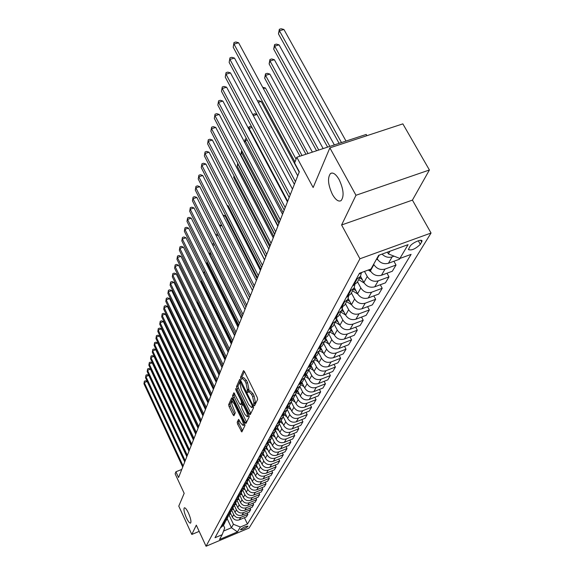 <?xml version="1.0" encoding="UTF-8"?>
<svg xmlns="http://www.w3.org/2000/svg" width="575" height="575" viewBox="0 0 575 575"><rect width="100%" height="100%" fill="white"/><g stroke="black" fill="none" stroke-linecap="round" stroke-linejoin="round"><path stroke-width="0.86" d="M253.834 405.224L254.524 405.806L257.614 399.431L257.197 397.375L244.404 371.507L243.505 370.609L240.522 377.38L240.824 378.803L241.443 379.428L242.125 378.177L244.986 381.06L246.035 383.194L247.394 389.713L247.3 391.963L247.933 392.603L248.623 391.388L251.527 394.328L252.59 396.477L253.934 402.989L253.834 405.224M188.492 513.101C186.674 509.335 185.272 507.581 184.302 507.826C183.461 509.22 184.158 512.533 186.379 517.773C188.197 521.539 189.599 523.308 190.584 523.077C191.432 521.697 190.735 518.377 188.492 513.101M339.135 179.601C335.915 174.132 333.033 172.097 330.496 173.513C327.348 177.826 327.987 184.805 332.429 194.443C335.613 199.928 338.502 201.99 341.09 200.632C344.281 196.377 343.627 189.369 339.135 179.601M247.947 526.391L248.012 526.161C245.82 526.183 243.318 527.304 240.522 529.532L240.458 529.747C242.65 529.733 245.144 528.612 247.947 526.391M237.202 422.237L237.612 424.142L241.823 431.962L244.993 425.471L244.583 423.531L232.494 398.741L231.646 397.857L228.656 404.656L229.073 406.561L233.083 414.827L233.924 415.718L235.261 412.836L232.846 406.784C231.653 404.052 231.344 402.248 231.926 401.372L234.19 403.751L242.14 420.052C243.333 422.79 243.642 424.587 243.053 425.442L240.738 423.006L238.56 419.383L237.202 422.237L238.625 421.676L239.028 423.588L242.478 430.661M355.975 195.27L341.6 224.976L412.426 200.114L429.41 169.992L355.975 195.27L329.87 147.868L313.145 187.529L296.793 157.248L294.601 162.955L299.338 171.76L178.573 477.516L175.914 471.773L175.131 473.807L184.173 493.336L178.775 506.122L191.813 534.455L199.18 531.372M341.6 224.976L359.928 258.779L206.058 546.25L196.312 525.162L191.813 534.455M249.277 413.792L250.247 414.632L253.575 407.776L253.158 405.756L240.594 380.226L239.71 379.335L236.512 386.608L236.929 388.599L249.277 413.792L250.844 413.403M249.212 416.774L245.999 423.401L245.051 422.567L232.932 397.735L232.516 395.78L233.874 392.739L239.667 403.729L240.537 404.628L241.493 402.593L241.076 400.624L235.908 390.058L235.664 388.599L248.795 414.798L249.212 416.774M329.87 147.868L402.852 123.869L429.41 169.992M410.061 246.287L408.401 249.536C411.448 250.743 415.416 249.011 420.318 244.332L422.036 241.047C422.136 238.438 411.822 242.952 410.061 246.287M359.928 258.779L431.049 233.026L249.068 528.044L206.058 546.25M244.425 517.687L247.444 524.033L411.103 254.358L399.869 258.47L408.085 244.648L378.645 255.336L370.961 269.05L359.476 273.254L215.007 537.718L222.187 534.685L224.703 527.943L223.474 525.334M247.444 524.033L240.35 527.023L237.461 531.897L219.499 539.494L222.187 534.685M366.908 135.686L366.21 134.442L296.793 157.248M412.426 200.114L431.049 233.026M181.772 469.43L175.914 471.773M399.869 258.47L388.391 253.913L387.421 252.145M388.391 253.913L389.922 251.239M227.154 518.65L231.438 527.742L233.421 524.278L229.102 515.121M247.193 512.965L247.882 514.395L246.423 516.853L239.301 519.843C236.303 520.756 233.989 519.836 232.343 517.083L230.323 512.814M247.882 514.395L240.724 517.399C237.705 518.319 235.376 517.392 233.723 514.625L231.711 510.377M250.032 508.128L250.729 509.594L249.241 512.102L242.046 515.121C239.02 516.041 236.67 515.114 235.01 512.332L232.976 508.048M250.729 509.594L243.498 512.62C240.451 513.547 238.093 512.613 236.418 509.824L234.377 505.526M252.928 503.183L253.647 504.685L252.123 507.251L244.849 510.291C241.787 511.218 239.416 510.284 237.734 507.473L235.678 503.154M253.647 504.685L246.337 507.739C243.261 508.667 240.868 507.725 239.171 504.9L237.108 500.566M255.897 498.115L256.637 499.661L255.07 502.284L247.724 505.353C244.627 506.287 242.226 505.339 240.522 502.5L238.445 498.144M256.637 499.661L249.241 502.737C246.129 503.678 243.714 502.723 241.996 499.869L239.904 495.485M258.93 492.933L259.692 494.514L258.096 497.202L250.664 500.293C247.53 501.235 245.101 500.279 243.376 497.411L241.27 493.005M259.692 494.514L252.217 497.619C249.068 498.568 246.625 497.598 244.885 494.716L242.765 490.288L239.545 492.789M262.035 487.629L262.818 489.246L261.187 491.999L253.668 495.118C250.506 496.067 248.048 495.097 246.301 492.2L244.167 487.751M262.818 489.246L255.264 492.38C252.08 493.328 249.607 492.351 247.847 489.44L245.69 484.955M265.219 482.195L266.024 483.855L264.349 486.673L256.752 489.814C253.553 490.777 251.067 489.792 249.291 486.86L247.128 482.368M266.024 483.855L258.383 487.011C255.163 487.974 252.662 486.982 250.873 484.035L248.68 479.485M268.482 476.625L269.308 478.328L267.591 481.217L259.907 484.387C256.673 485.35 254.15 484.358 252.353 481.397L250.161 476.848M269.308 478.328L261.582 481.512C258.326 482.482 255.789 481.476 253.978 478.501L251.742 473.872M271.817 470.918L272.672 472.664L270.911 475.626L263.142 478.824C259.864 479.794 257.32 478.788 255.494 475.798L253.273 471.198M272.672 472.664L264.859 475.877C261.56 476.855 258.994 475.834 257.162 472.83L254.876 468.107M275.245 465.067L276.122 466.857L274.318 469.89L266.455 473.117C263.142 474.102 260.561 473.081 258.714 470.055L256.457 465.405M276.122 466.857L268.216 470.098C264.881 471.083 262.286 470.055 260.425 467.015L258.074 462.185M278.753 459.066L279.658 460.906L277.804 464.018L269.855 467.274C266.505 468.258 263.889 467.223 262.013 464.169L259.728 459.468M279.658 460.906L271.659 464.176C268.281 465.168 265.65 464.126 263.767 461.049L261.352 456.104M282.354 452.913L283.288 454.796L281.383 457.995L273.341 461.272C269.948 462.271 267.303 461.222 265.398 458.131L263.084 453.38M283.288 454.796L275.188 458.095C271.774 459.094 269.114 458.038 267.195 454.933L264.716 449.858M286.048 446.595L287.004 448.529L285.056 451.813L276.92 455.12C273.484 456.126 270.803 455.062 268.877 451.936L266.52 447.134M287.004 448.529L278.81 451.857C275.36 452.87 272.658 451.799 270.717 448.651L268.209 443.555M289.836 440.112L290.828 442.103L288.83 445.467L280.586 448.809C277.114 449.823 274.397 448.744 272.442 445.582L270.049 440.723M290.828 442.103L282.533 445.46C279.033 446.473 276.302 445.395 274.332 442.211L271.831 437.144M293.724 433.449L294.752 435.498L292.697 438.955L284.352 442.326C280.837 443.347 278.084 442.254 276.101 439.056L273.671 434.139M294.752 435.498L286.357 438.883C282.814 439.911 280.039 438.811 278.041 435.591L275.54 430.538M297.721 426.614L298.777 428.72L296.671 432.263L288.226 435.67C284.661 436.698 281.872 435.591 279.86 432.35L277.394 427.383M298.777 428.72L290.274 432.134C286.688 433.169 283.885 432.055 281.851 428.799L279.335 423.739M301.825 419.585L302.917 421.748L300.754 425.399L292.201 428.828C288.592 429.863 285.761 428.749 283.719 425.471L281.211 420.44M302.917 421.748L294.307 425.198C290.677 426.24 287.831 425.112 285.768 421.813L283.231 416.731M306.044 412.354L307.172 414.589L304.944 418.334L296.283 421.798C292.632 422.848 289.764 421.712 287.687 418.392L285.143 413.303M307.172 414.589L298.454 418.068C294.774 419.118 291.884 417.975 289.793 414.632L287.227 409.508M310.385 404.922L311.549 407.222L309.257 411.075L300.488 414.575C296.779 415.624 293.875 414.474 291.762 411.118L289.182 405.964M311.549 407.222L302.716 410.73C298.986 411.793 296.06 410.629 293.933 407.251L291.324 402.069M314.841 397.282L316.049 399.647L313.691 403.614L304.808 407.136C301.056 408.2 298.102 407.035 295.96 403.636L293.329 398.41M316.049 399.647L307.1 403.19C303.32 404.254 300.351 403.082 298.188 399.661L295.543 394.407M319.427 389.412L320.678 391.848L318.255 395.931L309.249 399.488C305.447 400.559 302.457 399.373 300.279 395.938L297.591 390.626M320.678 391.848L311.614 395.427C307.783 396.498 304.772 395.305 302.572 391.841L299.877 386.529M324.156 381.311L325.45 383.82L322.949 388.024L313.828 391.618C309.968 392.696 306.935 391.496 304.721 388.01L301.968 382.591M325.45 383.82L316.257 387.428C312.376 388.513 309.321 387.306 307.086 383.798L304.34 378.415M329.015 372.959L330.359 375.554L327.786 379.888L318.536 383.511C314.633 384.596 311.549 383.381 309.3 379.845L306.461 374.296M330.359 375.554L321.044 379.198C317.105 380.291 314.007 379.062 311.736 375.504L308.94 370.056M334.025 364.363L335.419 367.037L332.767 371.5L323.394 375.159C319.434 376.251 316.308 375.015 314.015 371.436L311.082 365.729M335.419 367.037L325.975 370.71C321.986 371.817 318.83 370.566 316.523 366.965L313.684 361.445M339.192 355.494L340.637 358.254L337.906 362.854L328.397 366.548C324.379 367.655 321.202 366.397 318.873 362.775L315.84 356.881M340.637 358.254L331.063 361.963C327.01 363.077 323.811 361.804 321.461 358.16L318.572 352.568M344.518 346.344L346.013 349.197L343.196 353.941L333.558 357.672C329.482 358.786 326.255 357.506 323.883 353.833L320.728 347.738M346.013 349.197L336.303 352.942C332.199 354.063 328.95 352.777 326.557 349.075L323.61 343.412M350.01 336.9L351.569 339.854L348.658 344.748L338.883 348.507C334.743 349.636 331.473 348.335 329.058 344.612L325.759 338.28M351.569 339.854L341.715 343.627C337.547 344.763 334.248 343.447 331.811 339.703L328.814 333.96M355.681 327.153L357.298 330.201L354.293 335.261L344.375 339.056C340.177 340.192 336.849 338.869 334.391 335.096L331.114 328.842M357.298 330.201L347.307 334.018C343.074 335.153 339.717 333.823 337.238 330.028L334.183 324.207M361.531 317.077L363.22 320.239L360.115 325.464L350.053 329.288C345.791 330.431 342.405 329.094 339.904 325.27L336.662 319.103M363.22 320.239L353.079 324.084C348.781 325.234 345.374 323.883 342.844 320.031L339.724 314.13M367.583 306.662L369.337 309.939L366.131 315.337L355.918 319.204C351.591 320.354 348.148 318.988 345.604 315.114L342.362 308.998M369.337 309.939L359.044 313.821C354.682 314.978 351.21 313.605 348.637 309.695L345.46 303.715M373.829 295.895L375.662 299.287L372.348 304.872L361.977 308.775C357.585 309.932 354.085 308.545 351.49 304.613L348.234 298.511M375.662 299.287L365.211 303.205C360.784 304.369 357.255 302.975 354.631 299.007L351.39 292.941M380.298 284.754L382.21 288.269L378.781 294.048L368.244 297.979C363.788 299.151 360.23 297.742 357.578 293.753L354.293 287.622M382.21 288.269L371.594 292.222C367.094 293.394 363.508 291.971 360.827 287.953L357.521 281.8M386.989 273.211L388.988 276.863L385.437 282.842L374.735 286.817C370.207 287.989 366.584 286.558 363.882 282.505L360.539 276.316M388.988 276.863L378.206 280.852C373.635 282.03 369.984 280.586 367.245 276.503L364.493 271.414M393.918 261.251L396.01 265.046L392.323 271.242L381.462 275.252C376.855 276.431 373.168 274.972 370.408 270.868L369.682 269.517M396.01 265.046L385.049 269.071C380.406 270.257 376.69 268.784 373.901 264.644L373.664 264.22M399.927 258.448L399.467 259.224L388.427 263.264C383.741 264.457 379.996 262.969 377.178 258.8L376.941 258.369M223.538 531.07L231.438 527.742L237.461 531.897M394.062 256.162L392.15 256.86C388.405 257.959 385.034 257.039 382.044 254.1M362.48 272.155L359.052 274.023M361.316 273.046L360.46 276.46L355.911 279.781M357.183 282.411L352.561 285.912M354.854 284.898L354.006 288.183L349.528 291.46M350.851 293.918L346.294 297.376M348.623 296.333L347.782 299.496L343.368 302.738M344.734 305.03L340.249 308.444M342.599 307.373L341.773 310.414L337.417 313.627M338.826 315.761L334.406 319.139M336.785 318.04L335.958 320.972L331.674 324.142M333.119 326.133L328.763 329.475M331.157 328.347L330.345 331.178L326.118 334.312M327.599 336.167L323.301 339.466M325.716 338.316L324.911 341.047L320.749 344.145M322.259 345.87L318.018 349.133M320.44 347.961L319.65 350.599L315.546 353.668M317.084 355.264L312.908 358.498M315.337 357.298L314.561 359.849L310.514 362.882M312.074 364.37L307.956 367.562M310.392 366.347L309.63 368.812L305.634 371.817M307.215 373.189L303.154 376.352M305.598 375.116L304.843 377.502L300.905 380.47M302.507 381.743L298.504 384.869M300.948 383.618L300.207 385.933L296.319 388.865M297.943 390.037L293.99 393.135M296.441 391.863L295.708 394.105L291.87 397.009M293.509 398.094L289.606 401.149M292.057 399.869L291.338 402.04L287.55 404.915M289.211 405.907L285.358 408.933M287.802 407.639L287.098 409.752L283.36 412.591M285.027 413.504L281.225 416.494M283.669 415.193L282.972 417.234L279.285 420.052M280.967 420.886L277.215 423.847M279.651 422.524L278.968 424.515L275.324 427.297M277.021 428.059L273.312 430.984M275.748 429.662L275.073 431.588L271.472 434.348M273.183 435.031L269.517 437.934M271.946 436.598L271.285 438.473L267.727 441.198M269.445 441.816L265.822 444.691M268.252 443.347L267.598 445.172L264.09 447.868M265.808 448.421L262.229 451.267M264.651 449.916L264.011 451.691L260.54 454.358M262.272 454.854L258.736 457.671M261.143 456.313L260.518 458.038L257.09 460.683M258.822 461.121L255.329 463.903M257.729 462.537L257.111 464.219L253.726 466.842M255.465 467.223L252.008 469.976M254.402 468.611L253.798 470.242L250.448 472.837M252.188 473.168L248.774 475.899M251.16 474.526L250.563 476.122L247.25 478.688M248.997 478.968L245.626 481.67M247.998 480.29L247.415 481.85L244.138 484.394M245.884 484.624L242.549 487.298M244.914 485.918L244.339 487.435L241.097 489.95M242.851 490.137L244.339 487.435M241.903 491.402L241.335 492.883L238.136 495.377M239.883 495.521L236.62 498.151M238.963 496.764L238.409 498.202L235.24 500.674M238.409 498.202L236.914 500.918L233.766 503.377M236.095 501.989L235.549 503.398L232.415 505.842M235.549 503.398L234.09 506.05L230.978 508.487M233.292 507.092L232.76 508.465L229.662 510.895M232.76 508.465L231.337 511.06L228.253 513.475M230.561 512.081L230.036 513.418L226.967 515.825M230.036 513.418L228.642 515.955L225.587 518.341M227.887 516.954L227.369 518.262L224.336 520.641M227.369 518.262L226.011 520.734L222.992 523.106M225.271 521.712L224.768 522.991L221.763 525.349M224.768 522.991L223.438 525.406L220.448 527.757M233.421 524.278L240.35 527.023M255.214 404.397L255.422 402.399L254.085 395.895L252.59 396.477M248.824 391.309L250.111 390.813L253.029 393.746L254.085 395.895M242.334 378.098L243.613 377.603L246.481 380.485L247.53 382.619L248.882 389.138L248.759 391.323M244.368 371.421L242.01 376.819L242.248 378.113M240.551 380.147L237.971 386.048L238.388 388.039L250.743 413.217M252.274 406.424L251.987 405.016L240.357 382.008L239.912 382.972L241.263 389.397L248.738 404.62L251.627 407.567L252.274 406.424L253.28 406.029M252.921 407.064L251.864 407.28M234.693 393.552L233.96 395.226L234.37 397.174L246.589 422.179M241.816 404.067L242.751 402.464M244.813 414.259L247.178 416.717C247.789 415.833 247.487 414 246.265 411.211L243.405 405.368L242.449 404.548L241.557 406.482L241.974 408.444L244.813 414.259M248.493 416.199L248.968 415.186M239.344 420.138L238.625 421.676M244.353 424.932L244.799 424.041M233.486 400.768L232.07 401.321M232.458 398.662L230.079 404.103L230.489 406.015L234.557 414.388M346.021 141.076L283.921 29.483L279.436 30.791L278.465 33.911L339.113 143.347M341.471 142.571L279.436 30.791L279.349 29.275L281.139 28.75L283.921 29.483M278.465 33.911L279.349 29.275M299.963 156.206L238.603 42.758L234.011 44.102L296.06 159.16M233.191 47.208L234.011 42.536L233.191 47.208L294.982 161.956M234.011 42.536L235.843 41.997L238.603 42.758M377.912 259.929L376.539 259.081M334.348 144.907L279.062 44.85L274.656 46.158L273.714 49.17L327.613 147.121M329.87 146.381L274.656 46.158L274.57 44.634L276.331 44.11L279.062 44.85M273.714 49.17L274.57 44.634M370.918 271.68L368.259 270.042M323.143 148.594L274.368 59.707L270.027 61.015L269.122 63.926L316.566 150.751M318.744 150.039L270.027 61.015L269.955 59.484L271.695 58.966L274.368 59.707M269.122 63.926L269.955 59.484M364.198 283.051L358.707 279.644M312.376 152.131L269.833 74.074L265.557 75.375L264.68 78.193L305.957 154.237M361.078 277.315L360.266 276.812M359.662 277.912L362.279 279.529M308.049 153.547L265.557 75.375L265.492 73.844L267.202 73.327L269.833 74.074M264.68 78.193L265.492 73.844M297.728 175.835L234.471 58.082L229.95 59.419L295.428 181.664M229.152 62.423L229.957 57.852L229.152 62.423L294.371 184.338M229.957 57.852L231.761 57.313L234.471 58.082M292.488 189.096L230.474 72.888L226.025 74.225L290.217 194.853M225.256 77.129L226.04 72.651L225.256 77.129L289.196 197.433M226.04 72.651L227.815 72.119L230.474 72.888M287.435 201.904L226.607 87.206L222.23 88.536L285.186 207.589M221.483 91.346L222.252 86.962L221.483 91.346L284.201 210.083M222.252 86.962L223.998 86.43L226.607 87.206M357.743 294.048L352.554 290.821M302.019 155.53L265.442 87.982L263.408 88.608M354.782 288.535L354.063 288.089M353.474 289.146L355.925 290.67M262.689 87.278L265.442 87.982M282.548 214.274L222.87 101.056L218.557 102.379L280.327 219.894M217.839 105.096L218.586 100.805L217.839 105.096L279.371 222.302M218.586 100.805L220.311 100.28L222.87 101.056M351.533 304.692L346.61 301.631M299.208 172.09L261.187 101.444L258.254 102.357M348.702 299.374L348.048 298.971M347.501 300.006L349.794 301.437M257.543 101.035L258.649 100.69L261.187 101.444M345.539 314.992L340.86 312.074M342.822 309.86L342.204 309.479M341.715 310.507L343.872 311.851M257.018 114.504L253.302 115.668M252.792 114.712L254.574 113.728L256.996 114.468M252.935 114.238L252.957 115.022M339.746 324.968L335.29 322.187M337.137 320.009L336.533 319.635M336.123 320.67L338.15 321.935M287.687 201.264L249.04 128.405L248.824 129.102M252.008 127.47L249.04 128.405L249.011 126.874L250.621 126.363L251.584 126.665M248.587 128.656L249.011 126.874M334.147 334.621L329.906 331.976M331.638 329.834L331.013 329.446M330.683 330.488L332.609 331.689M283.195 212.635L245.223 140.659L244.67 142.42M247.2 140.027L245.223 140.659L245.202 139.128L246.502 138.712M244.591 142.262L245.202 139.128M328.728 343.979L324.688 341.457M326.312 339.351L325.651 338.934M325.393 339.983L327.247 341.147M278.832 223.668L241.522 152.548L240.796 154.876L277.977 225.831M242.571 152.202L241.522 152.548L241.881 150.894M240.796 154.876L241.507 151.017M277.818 226.241L219.255 114.461L215.007 115.783L275.626 231.79M214.31 118.407L215.043 114.202L214.31 118.407L274.706 234.118M215.043 114.202L216.739 113.677L219.255 114.461M273.247 237.813L215.747 127.442L211.564 128.757L271.084 243.297M210.888 131.301L211.607 127.183L210.888 131.301L270.192 245.554M211.607 127.183L213.275 126.658L215.747 127.442M268.827 249.011L212.355 140.02L208.236 141.328L266.685 254.438M207.582 143.793L208.279 139.754L207.582 143.793L265.822 256.623M208.279 139.754L209.925 139.229L212.355 140.02M264.543 259.857L209.063 152.21L205.002 153.511L262.423 265.219M204.369 155.904L205.052 151.937L204.369 155.904L261.589 267.339M205.052 151.937L206.677 151.419L209.063 152.21M260.389 270.365L205.872 164.033L201.868 165.327L258.297 275.669M201.257 167.648L201.926 163.76L201.257 167.648L257.485 277.718M201.926 163.76L203.521 163.243L205.872 164.033M323.481 353.057L319.628 350.642M321.159 348.565L320.433 348.112M320.246 349.169L322.058 350.312M274.613 234.37L237.928 164.083L237.223 166.347L273.779 236.469M238.115 164.019L237.928 163.652M237.223 166.347L237.705 163.235M256.364 280.557L202.774 175.512L198.828 176.791L254.294 285.797M198.231 179.041L198.893 175.231L198.231 179.041L253.51 287.787M198.893 175.231L200.467 174.714L202.774 175.512M318.399 361.855L314.726 359.548M316.157 357.506L315.56 357.132M315.229 358.067L317.026 359.195M234.169 176.151L233.752 177.481L269.704 246.79M233.752 177.481L233.996 175.813M252.468 290.433L199.769 186.645L195.881 187.917L250.42 295.622M195.299 190.109L195.946 186.357L195.299 190.109L249.658 297.548M195.946 186.357L197.498 185.854L199.769 186.645M313.476 370.386L309.947 368.173M311.312 366.182L310.895 365.916M310.356 366.685L312.153 367.813M230.446 188.097L265.743 256.809M248.68 300.021L196.851 197.462L193.013 198.727L246.653 305.145M192.452 200.855L193.078 197.175L192.452 200.855L245.913 307.021M193.078 197.175L194.616 196.664L196.851 197.462M308.703 378.673L305.289 376.532M264.586 259.749L231.387 195.529M305.663 375.065L307.424 376.179M245 309.328L194.019 207.963L190.232 209.228L243.002 314.396M189.685 211.291L190.303 207.676L189.685 211.291L242.283 316.214M190.303 207.676L191.813 207.173L194.019 207.963M304.067 386.723L300.754 384.632M260.806 269.308L228.217 205.785L227.412 206.051M301.293 383.324L302.838 384.301M227.068 205.376L228.217 205.785M241.435 318.363L191.259 218.177L187.522 219.434L239.452 323.38M186.99 221.44L187.601 217.882L186.99 221.44L238.754 325.148M187.601 217.882L189.089 217.386L191.259 218.177M299.575 394.543L296.333 392.495M257.14 278.602L225.062 215.79L223.582 216.286M297.016 391.331L298.382 392.193M222.935 215.028L225.062 215.79M237.964 327.146L188.578 228.11L184.891 229.353L236.009 332.106M184.374 231.301L184.97 227.815L184.374 231.301L235.326 333.823L204.42 271.666L203.895 273.348L234.708 335.39M184.97 227.815L186.444 227.312L188.578 228.11M295.212 402.141L292.021 400.128M292.84 399.093L294.062 399.862M221.878 225.558L219.873 226.241M219.226 224.969L221.828 225.465M290.972 409.529L287.881 407.574M288.765 406.626L289.857 407.316M218.155 235.283L216.286 235.923M215.647 234.65L216.904 234.226L217.781 234.55M286.853 416.717L283.985 414.906M284.776 413.935L285.775 414.568M214.554 244.742L212.815 245.338M212.427 244.569L212.628 243.929L213.922 243.484M212.628 243.929L212.606 244.921M282.842 423.71L280.176 422.021M282.972 417.234L280.88 421.044L281.8 421.619M241.615 317.91L209.803 254.394L209.645 254.89M211.068 253.956L209.803 254.394L209.832 252.914L210.443 252.698M209.48 254.56L209.832 252.914M278.947 430.524L276.446 428.936M277.085 427.944L277.941 428.49M238.424 325.982L207.079 263.142L206.684 264.407M207.697 262.926L207.079 263.142L207.115 261.747L206.619 264.292M275.159 437.151L272.794 435.649M273.384 434.664L274.182 435.174M203.895 273.348L204.204 271.199M271.472 443.613L269.229 442.189M269.776 441.212L270.523 441.686M201.581 280.794L201.322 281.613L231.696 343.009M201.322 281.613L201.473 280.578M267.878 449.902L265.743 448.543M266.268 447.587L266.958 448.026M264.378 456.04L262.337 454.732M228.189 351.893L199.963 294.882M262.847 453.804L263.487 454.214M260.971 462.02L259.016 460.769M225.371 359.037L197.642 302.565L197.002 302.795M259.512 459.863L260.101 460.237M196.7 302.177L197.642 302.565M257.65 467.856L255.774 466.656M256.263 465.772L256.809 466.124M195.126 310.148L194.12 310.514M193.588 309.415L195.062 310.018M254.409 473.548L252.612 472.398M253.086 471.536L253.589 471.859M192.244 317.716L191.324 318.047M190.742 316.847L191.921 317.048M251.246 479.104L249.528 478.005M249.996 477.157L250.456 477.451M189.448 325.098L188.607 325.4M188.032 324.214L188.873 323.912M248.17 484.524L246.517 483.467M246.97 482.648L247.394 482.921M186.731 332.307L185.969 332.587M185.423 331.452L186.163 331.121M245.158 489.821L243.577 488.808M244.023 488.01L244.404 488.254M184.093 339.351L183.403 339.602M183.109 338.998L183.526 338.172M183.31 338.251L183.26 339.308M242.219 494.996L240.709 494.026M208.172 402.579L181.039 346.739M181.528 346.229L181.154 346.366L181.197 345.539M180.917 346.488L181.103 345.345M239.358 500.056L237.906 499.122M179.077 353.043L178.818 353.877M178.775 353.783L178.926 352.727M236.555 504.994L235.161 504.103M176.877 360.094L203.011 415.646M176.726 360.597L176.812 359.964M234.593 335.678L185.977 237.763L182.333 239.006L232.659 340.587M181.829 240.903L182.419 237.468L181.829 240.903L231.998 342.254M182.419 237.468L183.871 236.972L185.977 237.763M231.315 343.979L183.439 247.164L179.846 248.393L229.396 348.831M179.357 250.24L179.932 246.862L179.357 250.24L228.757 350.455M179.932 246.862L181.362 246.373L183.439 247.164M228.131 352.051L180.967 256.313L177.423 257.535L226.234 356.852M176.942 259.332L177.51 256.012L176.942 259.332L225.608 358.433M177.51 256.012L178.926 255.523L180.967 256.313M225.026 359.907L178.566 265.219L175.059 266.433L223.15 364.658M174.599 268.187L175.152 264.917L174.599 268.187L222.539 366.196M175.152 264.917L176.554 264.435L178.566 265.219M222.007 367.554L176.223 273.901L172.766 275.102L220.146 372.255M172.313 276.812L172.852 273.592L172.313 276.812L219.557 373.75M172.852 273.592L174.239 273.111L176.223 273.901M219.068 374.993L173.938 282.354L170.523 283.554L217.228 379.651M170.085 285.214L170.617 282.052L170.085 285.214L216.653 381.11M170.617 282.052L171.982 281.57L173.938 282.354M216.2 382.253L171.717 290.598L168.338 291.784L214.382 386.86M167.907 293.408L168.432 290.289L167.907 293.408L213.821 388.276M168.432 290.289L169.783 289.814L171.717 290.598M213.411 389.318L169.546 298.633L166.211 299.819L211.607 393.882M165.794 301.401L166.312 298.324L165.794 301.401L211.061 395.262M166.312 298.324L167.641 297.857L169.546 298.633M210.687 396.204L167.433 306.475L164.134 307.647L208.905 400.725M163.724 309.192L164.234 306.166L163.724 309.192L208.373 402.069M164.234 306.166L165.55 305.699L167.433 306.475M208.035 402.924L165.37 314.123L162.107 315.287L206.267 407.395M161.712 316.796L162.208 313.813L161.712 316.796L205.749 408.71M162.208 313.813L163.508 313.346L165.37 314.123M205.447 409.479L163.35 321.59L160.13 322.748L203.701 413.907M159.742 324.214L160.231 321.281L159.742 324.214L203.191 415.186M160.231 321.281L161.518 320.814L163.35 321.59M202.925 415.869L161.388 328.871L158.204 330.028L201.193 420.253M157.823 331.459L158.305 328.562L157.823 331.459L200.697 421.504M158.305 328.562L159.577 328.109L161.388 328.871M200.459 422.107L159.462 335.994L156.314 337.137L198.742 426.449M155.947 338.538L156.422 335.685L155.947 338.538L198.26 427.671M156.422 335.685L157.679 335.225L159.462 335.994M198.052 428.202L157.586 342.944L154.474 344.08L196.355 432.501M154.114 345.446L154.582 342.635L154.114 345.446L195.881 433.694M154.582 342.635L155.825 342.183L157.586 342.944M195.701 434.147L155.753 349.737L152.677 350.865L194.019 438.409M152.325 352.202L152.785 349.428L152.325 352.202L193.559 439.573M152.785 349.428L154.014 348.975L155.753 349.737M193.408 439.961L153.963 356.378L150.916 357.499L191.741 444.18M150.571 358.807L151.024 356.069L150.571 358.807L191.288 445.323M151.024 356.069L152.246 355.616L153.963 356.378M191.166 445.639L152.21 362.868L149.198 363.975L189.513 449.823M148.86 365.254L149.306 362.552L148.86 365.254L189.074 450.929M149.306 362.552L150.513 362.113L152.21 362.868M188.974 451.188L150.499 369.207L147.516 370.314L187.335 455.328M147.186 371.565L147.631 368.898L147.186 371.565L186.911 456.421M147.631 368.898L148.817 368.46L150.499 369.207M233.817 509.824L232.487 508.968M186.832 456.615L148.824 375.418L145.877 376.517L185.208 460.719M145.547 377.739L145.985 375.108L145.547 377.739L184.791 461.783M145.985 375.108L147.164 374.67L148.824 375.418M231.143 514.546L229.863 513.727M200.531 421.928L175.993 370.717M184.733 461.919L147.186 381.491L144.268 382.583L183.13 465.987M143.951 383.777L144.375 381.182L143.951 383.777L182.721 467.022M144.375 381.182L145.547 380.743L147.186 381.491M232.343 517.083L233.723 514.625M235.01 512.332L236.418 509.824M237.734 507.473L239.171 504.9M240.522 502.5L241.996 499.869M243.376 497.411L244.885 494.716M246.301 492.2L247.847 489.44M249.291 486.86L250.873 484.035M252.353 481.397L253.978 478.501M255.494 475.798L257.162 472.83M258.714 470.055L260.425 467.015M262.013 464.169L263.767 461.049M265.398 458.131L267.195 454.933M268.877 451.936L270.717 448.651M272.442 445.582L274.332 442.211M276.101 439.056L278.041 435.591M279.86 432.35L281.851 428.799M283.719 425.471L285.768 421.813M287.687 418.392L289.793 414.632M291.762 411.118L293.933 407.251M295.96 403.636L298.188 399.661M300.279 395.938L302.572 391.841M304.721 388.01L307.086 383.798M309.3 379.845L311.736 375.504M314.015 371.436L316.523 366.965M318.873 362.775L321.461 358.16M323.883 353.833L326.557 349.075M329.058 344.612L331.811 339.703M334.391 335.096L337.238 330.028M339.904 325.27L342.844 320.031M345.604 315.114L348.637 309.695M351.49 304.613L354.631 299.007M357.578 293.753L360.827 287.953M363.882 282.505L367.245 276.503M370.408 270.868L373.901 264.644M377.178 258.8L379.241 255.113M360.015 273.671L360.432 272.902M388.427 263.264L392.15 256.86M381.462 275.252L385.049 269.071M353.503 285.559L356.859 279.428M374.735 286.817L378.206 280.852M347.221 297.031L350.463 291.115M368.244 297.979L371.594 292.222M341.162 308.107L344.288 302.393M361.977 308.775L365.211 303.205M335.304 318.802L338.323 313.282M355.918 319.204L359.044 313.821M329.647 329.137L332.566 323.804M350.053 329.288L353.079 324.084M324.178 339.135L326.995 333.982M344.375 339.056L347.307 334.018M318.881 348.809L321.612 343.814M338.883 348.507L341.715 343.627M313.756 358.175L316.401 353.338M333.558 357.672L336.303 352.942M308.789 367.238L311.348 362.559M328.397 366.548L331.063 361.963M303.981 376.028L306.461 371.493M323.394 375.159L325.975 370.71M299.316 384.553L301.724 380.154M318.536 383.511L321.044 379.198M294.788 392.818L297.124 388.549M313.828 391.618L316.257 387.428M290.397 400.84L292.661 396.7M309.249 399.488L311.614 395.427M286.134 408.631L288.334 404.606M304.808 407.136L307.1 403.19M281.994 416.192L284.129 412.289M300.488 414.575L302.716 410.73M277.969 423.545L280.047 419.75M296.283 421.798L298.454 418.068M274.059 430.689L276.079 426.995M292.201 428.828L294.307 425.198M270.25 437.64L272.219 434.046M288.226 435.67L290.274 432.134M266.556 444.396L268.467 440.903M284.352 442.326L286.357 438.883M262.955 450.973L264.809 447.58M280.586 448.809L282.533 445.46M259.447 457.384L261.258 454.07M276.92 455.12L278.81 451.857M256.033 463.622L257.794 460.395M273.341 461.272L275.188 458.095M252.705 469.696L254.423 466.555M269.855 467.274L271.659 464.176M249.464 475.618L251.138 472.557M266.455 473.117L268.216 470.098M246.301 481.39L247.933 478.407M263.142 478.824L264.859 475.877M243.218 487.025L244.813 484.114M259.907 484.387L261.582 481.512M240.213 492.516L241.766 489.677M256.752 489.814L258.383 487.011M237.274 497.878L238.79 495.104M253.668 495.118L255.264 492.38M234.413 503.111L235.894 500.408M250.664 500.293L252.217 497.619M231.617 508.221L233.062 505.576M247.724 505.353L249.241 502.737M228.886 513.209L230.295 510.629M244.849 510.291L246.337 507.739M226.219 518.082L227.592 515.559M242.046 515.121L243.498 512.62M223.61 522.848L224.954 520.382M239.301 519.843L240.724 517.399M221.059 527.498L222.381 525.09M420.728 240.307L421.712 242.053M418.32 240.774L420.318 244.332M255.422 402.399L253.934 402.989M253.029 393.746L251.527 394.328M248.493 389.972L247.006 390.547M248.882 389.138L247.394 389.713M247.53 382.619L246.035 383.194M246.481 380.485L244.986 381.06M242.01 376.819L240.522 377.38M255.027 403.226L253.539 403.808M238.388 388.039L236.929 388.599M237.971 386.048L236.512 386.608M252.662 404.75L251.987 405.016M241.651 382.382L240.975 382.641M241.313 381.692L240.494 382.008M246.495 421.993L245.051 422.567M234.37 397.174L232.932 397.735M233.96 395.226L232.516 395.78M242.061 403.973L240.609 404.534M242.607 402.162L241.493 402.593M241.73 400.365L241.076 400.624M236.555 389.807L235.908 390.058M246.912 410.952L246.265 411.211M244.052 405.109L243.405 405.368M242.765 419.808L242.14 420.052M234.816 403.506L234.19 403.751M234.499 414.273L233.083 414.827M230.489 406.015L229.073 406.561M230.079 404.103L228.656 404.656M242.384 430.481L240.961 431.042M239.028 423.588L237.612 424.142M332.005 173.003L330.496 173.513M357.075 282.605L360.46 276.46M350.743 294.113L354.006 288.183M344.633 305.217L347.782 299.496M338.725 315.948L341.773 310.414M333.018 326.32L335.958 320.972M327.498 336.346L330.345 331.178M322.158 346.049L324.911 341.047M316.983 355.451L319.65 350.599M311.973 364.55L314.561 359.849M307.122 373.369L309.63 368.812M302.414 381.915L304.843 377.502M297.85 390.209L300.207 385.933M293.415 398.259L295.708 394.105M289.117 406.079L291.338 402.04M284.941 413.669L287.098 409.752M276.927 428.217L278.968 424.515M273.089 435.189L275.073 431.588M269.359 441.974L271.285 438.473M265.722 448.579L267.598 445.172M262.186 455.012L264.011 451.691M258.736 461.272L260.518 458.038M255.379 467.374L257.111 464.219M252.109 473.318L253.798 470.242M248.917 479.119L250.563 476.122M245.805 484.768L247.415 481.85M239.804 495.664L241.335 492.883M421.755 240.558L422.036 241.047M241.292 381.656L240.4 381.994M253.108 406.992L251.627 407.567M241.989 404.06L240.537 404.628M248.637 416.142L247.178 416.717M243.541 404.06L242.578 404.433M244.483 424.875L243.053 425.442"/></g></svg>
